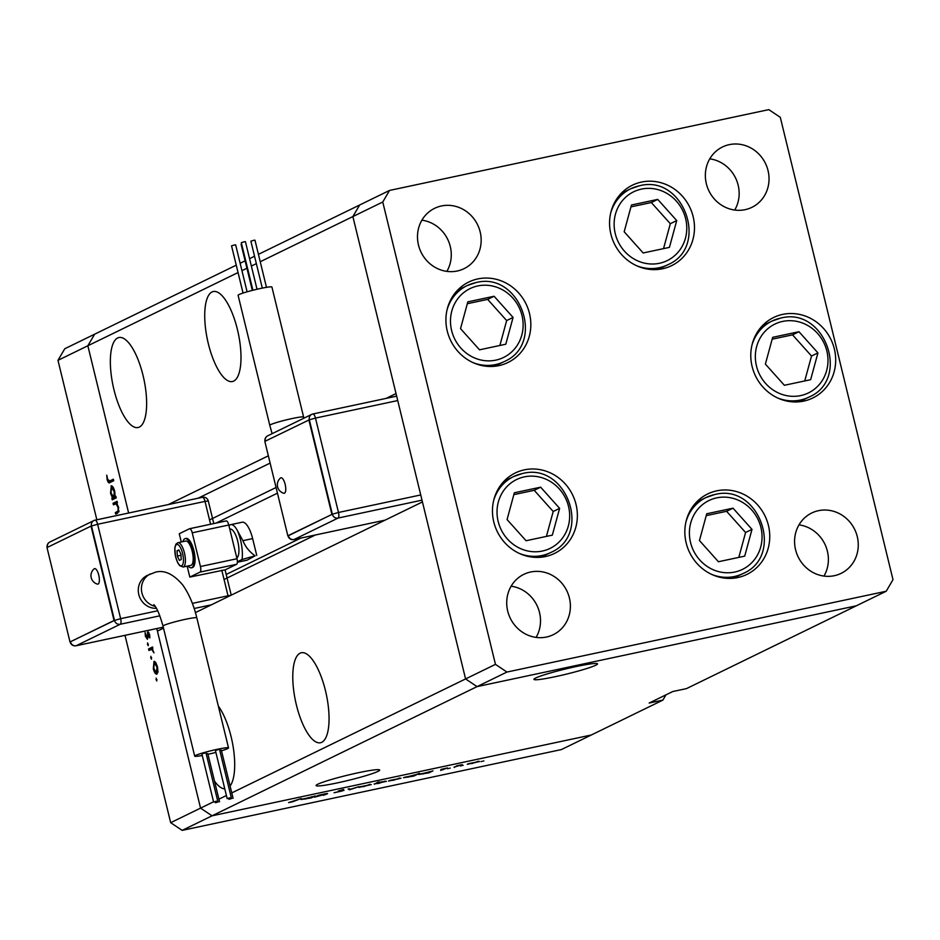 <?xml version="1.0" encoding="UTF-8"?>
<svg xmlns="http://www.w3.org/2000/svg" width="940" height="940" viewBox="0 0 940 940"><rect width="100%" height="100%" fill="white"/><g stroke="black" fill="none" stroke-linecap="round" stroke-linejoin="round"><path stroke-width="1.41" d="M543.567 556.891A44.756 41.901 64 0 0 545.376 555.117M508.329 479.13A44.756 41.901 64 0 0 505.814 479.459M524.356 469.847A44.756 41.901 -116 0 1 574.563 499.539A44.756 41.901 -116 0 1 554.529 553.425A44.756 41.901 -116 0 1 545.482 556.539A44.756 41.901 -116 0 1 495.263 526.835A44.756 41.901 -116 0 1 515.308 472.961A44.756 41.901 -116 0 1 524.356 469.847M497.025 365.977A44.756 41.901 64 0 0 498.835 364.203M461.787 288.204A44.756 41.901 64 0 0 459.272 288.533M477.814 278.921A44.756 41.901 -116 0 1 528.033 308.626A44.756 41.901 -116 0 1 507.988 362.499A44.756 41.901 -116 0 1 498.94 365.613A44.756 41.901 -116 0 1 448.721 335.921A44.756 41.901 -116 0 1 468.766 282.035A44.756 41.901 -116 0 1 477.814 278.921M660.679 269.122A44.756 41.901 64 0 0 662.477 267.348M625.441 191.349A44.756 41.901 64 0 0 622.926 191.678M641.456 182.066A44.756 41.901 -116 0 1 691.675 211.77A44.756 41.901 -116 0 1 671.642 265.644A44.756 41.901 -116 0 1 662.594 268.758A44.756 41.901 -116 0 1 612.375 239.066A44.756 41.901 -116 0 1 632.42 185.18A44.756 41.901 -116 0 1 641.456 182.066M801.891 401.439A44.756 41.901 64 0 0 803.688 399.664M766.641 323.677A44.756 41.901 64 0 0 764.138 323.995M782.668 314.395A44.756 41.901 -116 0 1 832.887 344.087A44.756 41.901 -116 0 1 812.853 397.961A44.756 41.901 -116 0 1 803.806 401.086A44.756 41.901 -116 0 1 753.586 371.382A44.756 41.901 -116 0 1 773.62 317.509A44.756 41.901 -116 0 1 782.668 314.395M735.95 577.889A44.756 41.901 64 0 0 737.747 576.114M700.711 500.127A44.756 41.901 64 0 0 698.197 500.456M716.727 490.845A44.756 41.901 -116 0 1 766.946 520.537A44.756 41.901 -116 0 1 746.912 574.422A44.756 41.901 -116 0 1 737.865 577.536A44.756 41.901 -116 0 1 687.645 547.832A44.756 41.901 -116 0 1 707.691 493.958A44.756 41.901 -116 0 1 716.727 490.845M457.251 271.002A33.57 31.419 64 0 0 464.031 268.664A33.57 31.419 64 0 0 479.059 228.256A33.57 31.419 64 0 0 441.401 205.978A33.57 31.419 64 0 0 434.621 208.316A33.57 31.419 64 0 0 419.593 248.724A33.57 31.419 64 0 0 457.251 271.002M446.864 271.378A33.57 31.419 64 0 0 421.907 220.172M818.505 510.679A33.57 31.419 -116 0 1 856.164 532.945A33.57 31.419 -116 0 1 841.136 573.353A33.57 31.419 -116 0 1 834.356 575.691A33.57 31.419 -116 0 1 796.685 553.425A33.57 31.419 -116 0 1 811.714 513.005A33.57 31.419 -116 0 1 818.505 510.679M799 524.861A33.57 31.419 -116 0 1 823.969 576.079M729.275 144.643A33.57 31.419 -116 0 1 766.934 166.921A33.57 31.419 -116 0 1 751.906 207.329A33.57 31.419 -116 0 1 745.126 209.667A33.57 31.419 -116 0 1 707.456 187.389A33.57 31.419 -116 0 1 722.484 146.981A33.57 31.419 -116 0 1 729.275 144.643M709.77 158.837A33.57 31.419 -116 0 1 734.739 210.043M546.481 637.026A33.57 31.419 64 0 0 553.261 634.688A33.57 31.419 64 0 0 568.289 594.28A33.57 31.419 64 0 0 530.63 572.014A33.57 31.419 64 0 0 523.85 574.34A33.57 31.419 64 0 0 508.822 614.76A33.57 31.419 64 0 0 546.481 637.026M536.094 637.414A33.57 31.419 64 0 0 511.137 586.196M386.199 398.36L396.022 393.566L352.876 216.576L359.656 205.002L352.876 216.576L465.582 678.927L477.062 686.611L856.328 605.807L886.209 591.248L893 579.663L780.294 117.312L768.803 109.627L389.548 190.432L382.756 202.006L495.462 664.368L506.954 672.053L886.209 591.248M231.769 792.914L465.582 678.927L477.062 686.611L506.954 672.053M195.426 612.598L422.436 501.937L465.582 678.927L495.462 664.368M260.239 261.731L382.756 202.006M258.43 254.341L389.548 190.432M143.044 375.448A46.001 15.769 -102 0 0 118.91 337.542A46.001 15.769 -102 0 0 113.94 389.63A46.001 15.769 -102 0 0 138.074 427.524A46.001 15.769 -102 0 0 143.044 375.448M237.409 329.447A46.001 15.769 -102 0 0 213.274 291.541A46.001 15.769 -102 0 0 208.316 343.629A46.001 15.769 -102 0 0 232.45 381.522A46.001 15.769 -102 0 0 237.409 329.447M325.463 690.653A46.001 15.769 -102 0 0 301.329 652.76A46.001 15.769 -102 0 0 296.37 704.847A46.001 15.769 -102 0 0 320.505 742.741A46.001 15.769 -102 0 0 325.463 690.653M230.089 786.005A46.001 15.769 -102 0 0 231.099 736.666A46.001 15.769 -102 0 0 218.315 706.046M595.796 665.203A32.724 2.609 166.3 0 0 597.511 663.863A32.724 2.609 166.3 0 0 570.662 667.764A32.724 2.609 166.3 0 0 535.659 678.022A32.724 2.609 166.3 0 0 533.932 679.361A32.724 2.609 166.3 0 0 560.78 675.461A32.724 2.609 166.3 0 0 595.796 665.203M377.962 771.399A32.724 2.609 166.3 0 0 379.678 770.048A32.724 2.609 166.3 0 0 352.829 773.949A32.724 2.609 166.3 0 0 317.826 784.207A32.724 2.609 166.3 0 0 316.099 785.558A32.724 2.609 166.3 0 0 342.947 781.657A32.724 2.609 166.3 0 0 377.962 771.399M662.876 700.112L649.164 703.038L672.758 691.534L686.459 688.62L856.328 605.807L477.062 686.611L212.052 815.814L591.307 734.998L662.876 700.112L665.966 694.848M96.844 519.785L57.975 360.337L87.855 345.767L94.646 334.194L87.855 345.767L128.627 513.017L87.855 345.767L238.055 272.553M268.346 455.806L168.366 504.545M241.944 270.649L246.926 268.229M251.368 266.055L256.35 263.635M163.501 628.167L157.415 631.128L200.561 808.118L212.052 815.814L182.172 830.373L170.68 822.688L125.008 635.346M214.496 781.081A46.001 15.769 -102 0 0 224.789 788.86M182.172 830.373L561.427 749.568L591.307 734.998L212.052 815.814L200.561 808.118L213.556 801.797M218.914 799.176L226.411 795.522M57.975 360.337L64.766 348.752L236.257 265.162M240.147 263.259L245.117 260.838M249.57 258.664L254.54 256.244M270.121 463.091L198.07 498.224M326.004 793.995L314.548 797.202L318.566 795.252L324.523 793.959C327.555 793.36 328.342 793.384 326.85 794.018L323.36 795.334L325.98 793.912M327.578 793.56L326.744 793.56M343.723 790.375L334.064 792.761L342.348 790.916L338.388 790.928L343.617 789.471L339.845 790.611L343.993 790.434M349.61 789.741L348.094 788.954L350.596 789.224L358.963 786.639L349.61 789.741L349.351 788.684M359.197 787.144L371.288 784.571L358.833 787.414M388.925 780.811L401.028 778.238L388.561 781.081M430.802 771.54L432.976 770.87L428.957 772.833L418.676 774.466L430.802 771.54M482.044 761.318L481.221 761.588M483.007 761.083L483.865 760.942M467.662 764.032L479.753 761.459L467.298 764.314M461.329 765.736L460.506 766.006M462.304 765.489L463.162 765.36M454.173 767.463L456.77 765.806L462.233 764.655L454.091 767.111M448.415 768.485L447.593 768.755M449.39 768.25L450.237 768.109M441.013 769.425L447.452 767.921L440.637 770.365L443.762 769.378L440.907 769.496M415.598 774.783L419.428 773.315L413.788 776.064L403.507 777.697L415.598 774.783M374.343 784.266L377.81 782.174L379.243 781.868L376.893 783.02L386.469 781.34L374.261 783.913M313.114 796.615L315.288 795.945L311.269 797.907L300.988 799.541L313.114 796.615M292.458 801.797L301.188 798.542L288.592 802.607L292.458 801.797M113.423 504.804L113.059 503.288L117.077 501.326L117.441 502.841L116.725 503.194L118.663 507.494L117.747 513.099L115.691 514.098L115.326 512.582L118.088 511.031L118.099 507.471L116.019 503.805L113.423 504.804M117.03 503.582L114.88 504.099M156.204 678.139L156.804 680.959L156.169 678.139M156.792 628.566L200.561 808.118L170.68 822.688M154.254 661.29L155.664 662.371L157.474 666.73L157.955 671.736L156.933 674.121C155.582 674.391 154.371 672.605 153.314 668.763L154.054 661.302M151.481 659.14L150.846 656.308L151.434 659.152M148.931 650.468L148.567 648.952L152.586 646.99L152.362 648.788L153.937 652.854L151.728 649.399L148.931 650.468M152.715 649.188L150.282 649.798M147.615 642.913L148.215 645.733L147.58 642.913M148.05 631.856L149.625 634.512L149.824 637.943L148.191 633.407L147.439 639.341L145.394 636.298L145.089 632.514L147.051 637.837L147.933 631.868M146.993 637.849L147.991 637.637L146.993 637.849M111.472 485.792L111.073 485.886C112.448 485.663 113.658 487.484 114.727 491.338L115.127 496.72L115.867 496.355L116.231 497.871L112.213 499.833L111.848 498.318L112.541 497.977L110.544 493.324L111.284 485.804M109.992 482.537C109.005 483.536 108.041 482.537 107.113 479.553L106.749 475.17L107.689 479.353L109.686 480.998L113.34 479.212L113.717 480.728L109.357 482.772M113.669 480.246L109.111 481.21L113.576 480.164M156.968 679.573L156.005 679.784M156.569 672.617L156.98 666.965L154.195 662.888L153.808 668.516L156.569 672.617L157.873 672.335L156.569 672.617M151.645 657.741L150.682 657.953M152.844 648.036L148.567 648.952M148.379 644.346L147.416 644.558M149.883 636.944L149.225 637.085M147.991 637.097L147.333 637.238M147.909 635.041L147.298 635.17M148.802 632.456L147.321 632.773M117.336 502.383L113.059 503.288M118.875 511.83L115.326 512.582M119.028 510.831L118.088 511.031M116.125 497.413L111.848 498.318M116.078 497.225L112.541 497.977M115.914 496.555L115.127 496.72M113.846 497.342L114.234 491.608L111.437 487.402L111.049 493.136L113.846 497.342L115.996 496.884L113.846 497.342M112.718 481.21L112.33 480.528M107.712 479.423L107.113 479.553M469.037 763.503L472.127 763.515L478.519 761.224M478.319 761.764L468.743 763.609M420.051 773.937L423.223 773.937L429.745 771.623M429.521 772.163L419.781 774.031M404.882 777.168L408.054 777.168L414.564 774.866M414.352 775.394L404.599 777.263M390.3 780.282L393.402 780.294L399.782 777.991M399.582 778.543L390.006 780.388M381.899 781.739L375.612 783.643L378.726 783.42L385.2 781.105M385.036 781.645L381.934 781.868M360.572 786.616L363.663 786.627L370.055 784.324M369.855 784.877L360.279 786.721M349.151 788.731L349.398 789.776M302.363 799.012L305.535 799.012L312.045 796.697M311.833 797.238L302.081 799.106M285.137 484.3A7.931 2.714 78 0 1 283.786 493.253A8.801 8.801 0 0 1 280.531 477.99A7.931 2.714 78 0 1 285.137 484.3M243.049 293.057L231.546 245.845L234.272 245.011L235.646 244.835L247.103 291.823M252.919 290.26L241.31 242.673L244.036 241.839L245.422 241.662L257.019 289.262M262.319 288.11L250.874 241.18L253.6 240.346L254.975 240.182L266.478 287.346M252.331 290.413L241.098 244.353L241.662 244.095M303.608 417.09A17.402 1.387 -13.7 0 0 292.211 418.523A17.402 1.387 -13.7 0 0 270.708 424.622A17.402 1.387 -13.7 0 0 269.792 425.327L238.09 295.289A17.402 1.387 -13.7 0 1 239.007 294.584A17.402 1.387 -13.7 0 1 257.63 289.12A17.402 1.387 -13.7 0 1 271.918 287.053L303.89 418.194M397.714 400.558L315.476 418.077L338.482 512.476L332.337 514.215L309.331 419.816L264.833 441.389L287.84 535.788L332.337 514.215L288.039 535.894A4.97 4.97 0 0 0 293.903 539.572A4.97 1.704 -102 0 0 294.044 539.525L385.13 520.126M287.84 535.788L288.298 535.683A4.97 4.653 64 0 0 294.044 539.525L338.083 518.058A4.97 1.704 -102 0 0 338.482 512.476L420.732 494.957M331.879 514.309L308.872 419.922M94.153 568.841A7.931 2.714 78 0 1 98.759 575.151A7.931 2.714 78 0 1 97.408 584.104A8.801 8.801 0 0 1 94.153 568.841M216.341 801.232L213.615 802.055L216.341 801.232M217.728 801.056L205.989 752.893L204.603 753.069L201.877 753.892L213.615 802.055M218.162 801.938L215.436 802.76L218.162 801.938M219.537 801.761L207.799 753.598L206.213 753.809M231.698 798.495L228.984 799.329L231.698 798.495M233.085 798.318L221.346 750.167L219.76 750.379M229.889 797.79L227.163 798.624L229.889 797.79M231.275 797.625L219.537 749.462L218.15 749.638L215.425 750.461L227.163 798.624M221.499 750.79A17.402 1.387 166.3 0 0 227.609 748.616A17.402 1.387 166.3 0 0 228.526 747.899A17.402 1.387 166.3 0 0 214.238 749.979A17.402 1.387 166.3 0 0 195.626 755.431A17.402 1.387 166.3 0 0 194.697 756.148A17.402 1.387 166.3 0 0 202.264 755.478M153.878 604.655C156.745 607.522 159.788 614.678 163.008 626.111A17.402 1.387 166.3 0 1 163.924 625.394A17.402 1.387 166.3 0 1 185.415 619.307A17.402 1.387 166.3 0 1 196.824 617.862C193.628 604.655 188.917 593.681 182.689 584.927C173.407 574.011 164.324 569.758 155.417 572.19L147.169 575.48A17.402 16.297 64 0 0 138.803 594.538A17.402 16.297 64 0 0 156.404 608.309M188.106 565.951A14.922 5.111 -102 0 0 191.384 567.795L192.3 567.607A14.922 5.111 -102 0 0 192.712 567.455A14.922 5.111 -102 0 0 194.051 551.322A14.922 5.111 -102 0 0 186.085 538.42L185.168 538.608A14.922 5.111 -102 0 0 184.757 538.761A14.922 5.111 -102 0 0 182.924 541.64M191.384 567.795A14.922 5.111 -102 0 0 191.807 567.654A14.922 5.111 -102 0 0 193.147 551.522A14.922 5.111 -102 0 0 185.168 538.608M190.503 565.398A12.431 4.265 -102 0 0 190.867 565.363A12.431 4.265 -102 0 0 191.22 565.245A12.431 4.265 -102 0 0 192.336 551.803A12.431 4.265 -102 0 0 185.685 541.04L177.918 542.697A12.431 4.265 -102 0 0 177.578 542.815M236.821 557.972A14.922 5.111 -102 0 0 237.832 541.616A14.922 5.111 -102 0 0 229.947 529.067L229.783 529.114M207.975 754.303A17.402 1.387 166.3 0 0 215.895 752.376M181.267 541.992L179.258 533.732L189.481 528.75A4.97 1.704 78 0 1 189.621 528.703A4.97 1.704 78 0 1 192.23 532.804L200.443 566.514A4.97 1.704 78 0 1 200.044 572.096L189.821 577.078L225.071 569.851L231.228 595.149M189.821 577.078L187.154 566.15M189.763 528.691L226.035 520.96A4.97 1.704 78 0 1 226.176 520.913A4.97 1.704 78 0 1 228.784 525.014L236.998 558.724A4.97 1.704 78 0 1 236.598 564.306L225.083 569.922M242.05 559.488A23.618 8.096 -102 0 0 237.491 530.748L242.896 540.676C245.352 546.774 249.417 551.827 255.116 555.81L242.05 559.488L237.385 561.756M228.902 525.484L230.23 524.837A19.893 6.815 78 0 1 230.782 524.649A19.893 6.815 78 0 1 237.491 530.748M177.319 556.034L179.411 560.416L181.22 559.523L180.962 554.271L178.87 549.888L177.061 550.781L177.319 556.034L181.009 555.258M237.374 562.249L246.762 560.252A19.893 6.815 -102 0 0 247.314 560.064L255.116 555.81M256.749 555.458L252.637 538.596A19.893 6.815 -102 0 0 242.203 522.217L230.782 524.649M179.094 550.346L177.061 550.781M70.007 641.973L114.046 620.506L91.039 526.106L47 547.573L70.007 641.973L114.504 620.412L91.497 526.012L97.642 524.273L120.649 618.673L157.697 610.777M91.039 526.106L91.497 526.012A4.97 4.653 -116 0 1 94.893 520.22A4.97 1.704 -102 0 1 95.034 520.173A4.97 4.97 0 0 0 93.883 520.572L49.844 542.039A4.97 4.653 64 0 0 47.435 547.362M114.046 620.506L114.504 620.412A4.97 4.653 64 0 0 120.25 624.254L76.21 645.721L163.266 627.168M460.53 328.636L479.518 349.821L505.791 344.216L513.076 317.438L494.099 296.253L467.826 301.857L460.53 328.636M499.88 345.485L506.66 320.563L487.672 299.378L467.309 303.726M487.672 299.378L494.099 296.253M506.66 320.563L513.076 317.438M507.071 519.562L526.059 540.735L552.332 535.142L559.617 508.364L540.641 487.179L514.356 492.772L507.071 519.562M546.422 536.399L553.202 511.489L534.214 490.304L513.851 494.64M534.214 490.304L540.641 487.179M553.202 511.489L559.617 508.364M699.454 540.547L718.43 561.732L744.703 556.139L752 529.361L733.012 508.176L706.739 513.769L699.454 540.547M738.805 557.397L745.584 532.486L726.596 511.301L706.234 515.637M726.596 511.301L733.012 508.176M745.584 532.486L752 529.361M765.383 364.097L784.371 385.282L810.644 379.69L817.941 352.899L798.953 331.714L772.68 337.319L765.383 364.097M804.734 380.947L811.525 356.037L792.538 334.852L772.175 339.187M792.538 334.852L798.953 331.714M811.525 356.037L817.941 352.899M624.184 231.78L643.16 252.966L669.433 247.373L676.73 220.583L657.741 199.398L631.468 205.002L624.184 231.78M663.534 248.63L670.314 223.708L651.326 202.535L630.963 206.871M651.326 202.535L657.741 199.398M670.314 223.708L676.73 220.583M315.276 535.024L224.061 579.486M276.078 487.496L209.538 519.926M118.992 511.289L117.218 511.666M313.008 413.964L396.645 396.151L312.867 413.988A4.97 1.704 -102 0 0 312.726 414.035A4.97 4.653 64 0 0 309.331 419.816L315.476 418.077A4.97 1.704 -102 0 0 312.867 413.988A4.97 4.97 0 0 0 311.716 414.376L267.677 435.843A4.97 4.97 0 0 0 264.986 441.306M422.001 500.174L338.083 518.058A4.97 4.653 -116 0 1 332.337 514.215M265.268 441.177A4.97 4.653 -116 0 1 267.677 435.843M293.715 539.584A4.97 1.704 -102 0 0 293.903 539.572L385.059 520.149M150.306 573.952A17.402 16.297 64 0 0 141.94 592.999A17.402 16.297 64 0 0 155.229 606.394M183.441 566.902A12.431 4.265 -102 0 0 184.569 553.46A12.431 4.265 -102 0 0 177.918 542.697L175.992 544.072L174.84 547.515L175.38 555.939L177.648 562.637L179.634 565.61L183.1 567.02A12.431 4.265 -102 0 0 183.441 566.902M181.726 565.751A10.939 3.748 -102 0 0 182.595 553.46A10.939 3.748 -102 0 0 176.555 544.554A10.939 3.748 -102 0 0 175.674 556.844A10.939 3.748 -102 0 0 181.726 565.751M210.584 524.238L205.014 501.396L97.642 524.273A4.97 1.704 -102 0 0 95.034 520.173L202.405 497.295A4.97 1.704 -102 0 0 202.276 497.342L95.175 520.161M192.359 603.386L228.032 595.784L221.805 570.263M211.336 604.843L194.169 608.497M159.847 615.817L120.25 624.254A4.97 1.704 -102 0 0 120.649 618.673L114.504 620.412M200.044 572.096L236.598 564.306M200.443 566.514L236.998 558.724M192.23 532.804L228.784 525.014M252.637 538.596L242.896 540.676M247.314 560.064L237.374 562.179M230.876 595.326L228.032 595.784A4.97 1.704 -102 0 1 228.209 596.618M205.014 501.396L208.28 500.985A4.97 4.97 0 0 0 202.405 497.295A4.97 1.704 -102 0 1 205.014 501.396M76.21 645.721A4.97 4.653 -116 0 1 70.465 641.879L70.206 642.079A4.97 4.97 0 0 0 76.069 645.768A4.97 1.704 -102 0 0 76.21 645.721M75.882 645.78A4.97 1.704 -102 0 0 76.069 645.768L163.266 627.192M477.767 285.948A38.293 35.849 64 0 0 451.623 330.539A38.293 35.849 64 0 0 495.85 360.126A38.293 35.849 64 0 0 521.994 315.546A38.293 35.849 64 0 0 477.767 285.948M494.522 366.306L504.063 361.653A42.276 39.574 -116 0 1 495.521 364.591A42.276 39.574 -116 0 1 472.738 362.488M447.064 309.824A42.276 39.574 -116 0 1 467.027 285.654A42.276 39.574 -116 0 1 475.57 282.717M524.309 476.874A38.293 35.849 64 0 0 498.165 521.453A38.293 35.849 64 0 0 542.38 551.04A38.293 35.849 64 0 0 568.536 506.46A38.293 35.849 64 0 0 524.309 476.874M541.064 557.22L550.605 552.567A42.276 39.574 -116 0 1 542.063 555.505A42.276 39.574 -116 0 1 519.279 553.402M493.606 500.738A42.276 39.574 -116 0 1 513.569 476.58A42.276 39.574 -116 0 1 522.111 473.631M716.68 497.871A38.293 35.849 64 0 0 690.536 542.451A38.293 35.849 64 0 0 734.763 572.037A38.293 35.849 64 0 0 760.907 527.457A38.293 35.849 64 0 0 716.68 497.871M733.447 578.218L742.988 573.564A42.276 39.574 -116 0 1 734.445 576.502A42.276 39.574 -116 0 1 711.662 574.399M685.989 521.735A42.276 39.574 -116 0 1 705.94 497.565A42.276 39.574 -116 0 1 714.482 494.628M782.62 321.421A38.293 35.849 64 0 0 756.477 366.001A38.293 35.849 64 0 0 800.704 395.587A38.293 35.849 64 0 0 826.848 351.008A38.293 35.849 64 0 0 782.62 321.421M799.376 401.768L808.929 397.115A42.276 39.574 -116 0 1 800.386 400.052A42.276 39.574 -116 0 1 777.603 397.949M751.93 345.286A42.276 39.574 -116 0 1 771.881 321.116A42.276 39.574 -116 0 1 780.423 318.178M641.421 189.105A38.293 35.849 64 0 0 615.265 233.684A38.293 35.849 64 0 0 659.492 263.271A38.293 35.849 64 0 0 685.636 218.691A38.293 35.849 64 0 0 641.421 189.105M658.176 269.451L667.717 264.798A42.276 39.574 -116 0 1 659.175 267.736A42.276 39.574 -116 0 1 636.392 265.632M610.718 212.969A42.276 39.574 -116 0 1 630.67 188.799A42.276 39.574 -116 0 1 639.212 185.862M277.453 493.159L216.13 523.051M300.73 538.127L226.188 574.457M151.305 649.411L152.668 649.129M115.62 503.816L116.983 503.523M269.792 425.327L272.118 433.681M215.436 802.76L215.213 801.832M228.984 799.329L228.761 798.401M196.824 617.862L228.526 747.899M189.621 528.703L226.176 520.913M190.867 565.363L183.1 567.02M163.008 626.111L194.697 756.148M213.78 523.557L208.28 500.985M49.844 542.039A4.97 4.97 0 0 0 47.153 547.503M504.063 361.653C546.363 343.899 519.938 270.579 475.675 282.67L467.027 285.654L457.474 290.307M550.605 552.567C592.905 534.813 566.479 461.493 522.217 473.596L513.569 476.58L504.016 481.233M742.988 573.564C785.288 555.81 758.85 482.49 714.6 494.593L705.94 497.565L696.399 502.23M808.929 397.115C851.217 379.361 824.791 306.041 780.541 318.143L771.881 321.116L762.34 325.769M667.717 264.798C710.017 247.044 683.58 173.724 639.329 185.826L630.67 188.799L621.129 193.452"/></g></svg>
